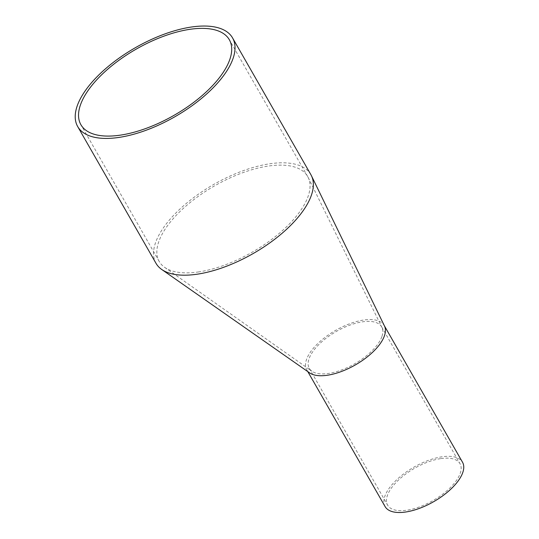 <?xml version="1.0" encoding="UTF-8"?>
<svg xmlns="http://www.w3.org/2000/svg" width="539" height="539" viewBox="0 0 539 539"><rect width="100%" height="100%" fill="white"/><g stroke="black" fill="none" stroke-linecap="round" stroke-linejoin="round"><path stroke-width="0.4" stroke-dasharray="2.69 2.02" d="M381.888 336.612A41.712 18.596 150.2 0 1 328.278 373.487A41.712 18.596 150.2 0 1 311.886 371.196A41.712 18.596 150.2 0 1 309.285 368.373A41.712 18.596 150.2 0 1 309.069 358.671A41.712 18.596 150.2 0 1 362.686 321.796A41.712 18.596 150.2 0 1 381.679 326.91A41.712 18.596 150.2 0 1 381.908 327.335A41.712 18.596 150.2 0 1 381.888 336.612M198.17 271.986A85.526 38.134 -29.8 0 0 304.953 203.459A85.526 38.134 -29.8 0 0 308.187 177.472A85.526 38.134 -29.8 0 0 307.661 176.489A85.526 38.134 -29.8 0 0 268.725 166.005A85.526 38.134 -29.8 0 0 161.936 234.539A85.526 38.134 -29.8 0 0 159.227 261.503A85.526 38.134 -29.8 0 0 164.685 267.378A85.526 38.134 -29.8 0 0 198.17 271.986M441.01 458.568A41.712 18.596 150.2 0 1 460.003 463.681A41.712 18.596 150.2 0 1 447.04 490.665A41.712 18.596 150.2 0 1 406.601 510.258A41.712 18.596 150.2 0 1 387.608 505.137A41.712 18.596 150.2 0 1 400.578 478.154A41.712 18.596 150.2 0 1 441.01 458.568M385.095 506.579A44.609 19.889 150.2 0 1 398.961 477.722A44.609 19.889 150.2 0 1 442.209 456.769A44.609 19.889 150.2 0 1 462.523 462.24M384.469 325.987A44.609 19.889 -29.8 0 0 384.192 325.475A44.609 19.889 -29.8 0 0 363.879 320.004A44.609 19.889 -29.8 0 0 308.234 355.646A44.609 19.889 -29.8 0 0 306.765 369.815A44.609 19.889 -29.8 0 0 309.615 372.88M310.875 174.656A89.225 39.778 -29.8 0 0 270.248 163.715A89.225 39.778 -29.8 0 0 161.767 230.241A89.225 39.778 -29.8 0 0 156.02 263.335M164.685 267.378L311.886 371.196M307.654 176.496L229.331 39.731M381.679 326.91L460.003 463.681M307.789 371.6L306.765 369.815M309.285 368.373L387.608 505.137M159.234 261.496L80.911 124.731M308.187 177.472L381.908 327.335"/><path stroke-width="0.81" d="M119.847 135.215A85.519 38.128 -29.8 0 0 202.745 95.053A85.519 38.128 -29.8 0 0 229.331 39.731A85.519 38.128 -29.8 0 0 190.395 29.247A85.519 38.128 -29.8 0 0 107.49 69.403A85.519 38.128 -29.8 0 0 80.911 124.731A85.519 38.128 -29.8 0 0 119.847 135.215M384.341 325.724L462.523 462.24A44.609 19.889 150.2 0 1 448.65 491.103A44.609 19.889 150.2 0 1 405.409 512.05A44.609 19.889 150.2 0 1 385.095 506.579L307.789 371.6M77.697 126.571L156.02 263.335A89.225 39.778 -29.8 0 0 161.761 269.5L309.615 372.88A44.609 19.889 -29.8 0 0 327.079 375.285A44.609 19.889 -29.8 0 0 382.724 339.644A44.609 19.889 -29.8 0 0 384.469 325.987L311.441 175.741A89.225 39.778 -29.8 0 0 310.875 174.656L232.545 37.892A89.225 39.778 -29.8 0 0 191.924 26.95A89.225 39.778 -29.8 0 0 105.428 68.851A89.225 39.778 -29.8 0 0 77.697 126.571A89.225 39.778 -29.8 0 0 118.317 137.512A89.225 39.778 -29.8 0 0 204.813 95.612A89.225 39.778 -29.8 0 0 232.545 37.892M161.761 269.5L161.761 269.5A89.225 39.778 -29.8 0 0 196.647 274.277A89.225 39.778 -29.8 0 0 305.128 207.758A89.225 39.778 -29.8 0 0 311.441 175.741"/></g></svg>
